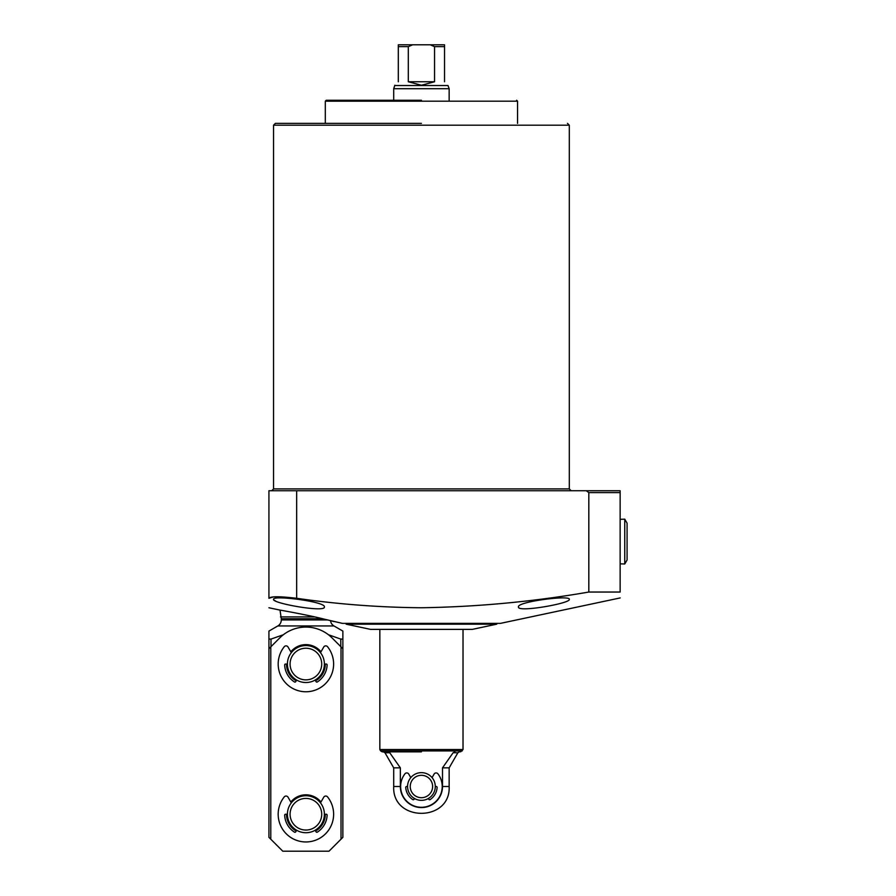 <?xml version="1.0" encoding="UTF-8"?>
<svg xmlns="http://www.w3.org/2000/svg" width="896" height="896" viewBox="0 0 896 896"><rect width="100%" height="100%" fill="white"/><g stroke="black" fill="none" stroke-linecap="round" stroke-linejoin="round"><path stroke-width="1.34" d="M421.434 123.357L275.397 123.357L421.434 123.357M421.434 100.251L326.234 100.251L421.434 100.251M330.546 620.693A6.933 6.933 0 0 0 333.973 625.946L277.827 625.946A6.933 6.933 0 0 0 281.288 619.942L281.288 618.71L322.437 618.71M569.307 599.357C571.066 603.254 517.216 612.819 518.47 606.962C516.566 601.765 570.584 594.821 569.307 599.357M281.288 618.71L280.022 610.109C279.003 609.851 310.072 615.406 324.498 619.214L342.406 623.37L500.45 623.37L620.144 597.934M620.144 592.043C620.144 599.827 620.144 599.827 620.144 592.043L588.818 592.043L588.818 492.598L620.144 492.598L620.144 592.043M273.515 596.87L268.923 598.293C268.923 610.669 268.923 610.669 268.923 598.293C270.558 596.277 279.798 596.277 296.654 598.293C338.038 604.262 379.624 607.41 421.434 607.757C477.635 606.872 533.434 601.642 588.818 592.043M324.386 606.962C325.685 612.819 271.802 603.277 273.549 599.357C272.238 594.821 326.267 601.754 324.386 606.962M280.482 616.907L314.709 616.907M277.827 625.946L268.923 631.086L268.923 639.083L268.923 631.086M283.36 634.738L271.006 639.083L268.923 639.083L268.923 837.334L282.789 851.2L329 851.2L341.018 839.182L341.018 646.878L332.035 637.896A36.971 36.971 0 0 0 279.754 637.896L270.782 646.878L270.782 839.182M328.429 634.738L340.782 639.083L328.429 634.738M341.018 839.182L342.866 837.334L342.866 631.086L342.866 639.083L340.782 639.083L340.782 646.643M333.973 625.946L342.866 631.086M271.006 639.083L271.006 646.643M334.186 621.634L333.525 621.454M333.469 621.443L331.531 620.939M274.03 600.096L275.509 600.981M610.893 490.75L587.787 490.75M620.144 492.598L620.144 490.75L620.144 492.598M588.818 492.598L586.309 490.75L268.923 490.75L268.923 598.293M586.309 490.75L620.144 490.75M496.754 624.176L472.259 629.384L370.597 629.384L346.102 624.176L496.754 624.176L496.754 623.37M346.102 624.176L346.102 623.37M421.434 751.845L382.234 751.845L421.434 751.845M394.856 85.523L448 85.523L449.154 88.704L393.702 88.704L394.856 85.232M444.539 81.771C449.109 86.341 449.109 86.341 444.539 81.771L444.539 44.8L398.317 44.8L398.317 81.771C393.747 86.341 393.747 86.341 398.317 81.771M434.549 81.771L421.434 85.232L408.307 81.771L434.549 81.771L434.549 46.648L430.226 44.8M462.224 750.915L380.643 750.915L379.837 749.538L463.019 749.538L460.622 751.845M436.442 44.8L406.414 44.8L436.442 44.8M387.934 751.845L389.76 752.763L400.355 767.85L393.702 767.85L384.989 752.763L383.387 751.845M408.307 81.771L408.307 46.648L412.63 44.8M408.307 46.648L398.317 46.648L398.317 44.8M434.549 46.648L444.539 46.648L444.539 44.8M400.355 767.85L400.355 786.498A21.067 21.067 0 0 0 421.434 807.576A21.067 21.067 0 0 0 442.501 786.498L442.501 767.85L453.096 752.763L454.922 751.845M442.501 767.85L449.154 767.85L457.867 752.763L453.096 752.763M421.434 772.643A13.866 13.866 0 0 1 435.288 786.498A13.866 13.866 0 0 1 421.434 800.363A13.866 13.866 0 0 1 407.568 786.498A13.866 13.866 0 0 1 421.434 772.643M421.434 775.309A11.2 11.2 0 0 1 432.622 786.498A11.2 11.2 0 0 1 421.434 797.698A11.2 11.2 0 0 1 410.234 786.498A11.2 11.2 0 0 1 421.434 775.309M305.894 795.749A18.48 18.48 0 0 1 324.386 814.229A18.48 18.48 0 0 1 305.894 832.72A18.48 18.48 0 0 1 287.414 814.229A18.48 18.48 0 0 1 305.894 795.749M305.894 798.414A15.814 15.814 0 0 1 321.72 814.229A15.814 15.814 0 0 1 305.894 830.043A15.814 15.814 0 0 1 290.08 814.229A15.814 15.814 0 0 1 305.894 798.414M305.894 645.557A18.48 18.48 0 0 1 324.386 664.037A18.48 18.48 0 0 1 305.894 682.528A18.48 18.48 0 0 1 287.414 664.037A18.48 18.48 0 0 1 305.894 645.557M305.894 648.222A15.814 15.814 0 0 1 321.72 664.037A15.814 15.814 0 0 1 305.894 679.862A15.814 15.814 0 0 1 290.08 664.037A15.814 15.814 0 0 1 305.894 648.222M290.819 802.01A19.41 19.41 0 0 1 320.981 802.01M290.819 651.818A19.41 19.41 0 0 1 320.981 651.818M325.304 814.229A19.41 19.41 0 0 1 315.605 831.04M296.195 831.04A19.41 19.41 0 0 1 286.485 814.229M325.304 664.037A19.41 19.41 0 0 1 315.605 680.848M296.195 680.848A19.41 19.41 0 0 1 286.485 664.037M270.782 646.878L268.923 648.726M342.866 648.726L341.018 646.878M432.062 777.616L434.09 774.099A2.307 2.307 0 0 1 437.931 773.842A20.798 20.798 0 0 1 421.434 807.296A20.798 20.798 0 0 1 404.925 773.842A2.307 2.307 0 0 1 408.766 774.099L410.794 777.616M435.288 786.498L436.184 786.498A0.93 0.93 0 0 1 437.114 787.483A15.714 15.714 0 0 1 430.125 799.59A0.93 0.93 0 0 1 428.803 799.288L428.355 798.504M414.501 798.504L414.053 799.288A0.93 0.93 0 0 1 412.742 799.59A15.714 15.714 0 0 1 405.742 787.483A0.93 0.93 0 0 1 406.672 786.498L407.568 786.498M320.477 652.68L323.747 647.013A2.307 2.307 0 0 1 327.555 646.733A27.731 27.731 0 0 1 305.894 691.768A27.731 27.731 0 0 1 284.245 646.733A2.307 2.307 0 0 1 288.042 647.013L291.312 652.68M296.654 680.053L295.747 681.632A0.93 0.93 0 0 1 294.448 681.946A21.258 21.258 0 0 1 284.659 665.011A0.93 0.93 0 0 1 285.589 664.037L287.414 664.037M324.386 664.037L326.211 664.037A0.93 0.93 0 0 1 327.13 665.011A21.258 21.258 0 0 1 317.352 681.946A0.93 0.93 0 0 1 316.053 681.632L315.146 680.053M320.477 802.872L323.747 797.205A2.307 2.307 0 0 1 327.555 796.914A27.731 27.731 0 0 1 305.894 841.96A27.731 27.731 0 0 1 284.245 796.914A2.307 2.307 0 0 1 288.042 797.205L291.312 802.872M296.654 830.234L295.747 831.824A0.93 0.93 0 0 1 294.448 832.138A21.258 21.258 0 0 1 284.659 815.192A0.93 0.93 0 0 1 285.589 814.229L287.414 814.229M324.386 814.229L326.211 814.229A0.93 0.93 0 0 1 327.13 815.192A21.258 21.258 0 0 1 317.352 832.138A0.93 0.93 0 0 1 316.053 831.824L315.146 830.234M620.144 563.842L624.758 563.987L624.758 519.165L620.144 519.31M624.758 563.987L627.077 559.989L627.077 523.174L624.758 519.165M569.307 488.902L569.307 125.205L273.549 125.205L273.549 488.902L569.307 488.902L571.155 490.75M517.552 123.357L517.552 101.181L325.304 101.181L326.234 100.251M281.288 619.942L327.533 619.942M296.654 490.75L296.654 598.293M389.76 752.763L384.989 752.763M442.501 786.498L449.154 786.498C450.901 822.27 391.955 822.27 393.702 786.498L400.355 786.498M273.549 125.205L275.397 123.357M517.552 101.181L516.622 100.251M325.304 123.357L325.304 101.181M280.022 610.109L268.923 607.757M569.307 125.205L567.459 123.357M273.549 488.902L271.701 490.75M380.643 750.915L382.234 751.845M449.154 100.251L449.154 88.704M463.019 629.384L463.019 749.538M393.702 100.251L393.702 88.704M379.837 629.384L379.837 749.538M457.867 752.763L459.469 751.845M449.154 767.85L449.154 786.498M393.702 767.85L393.702 786.498"/></g></svg>
